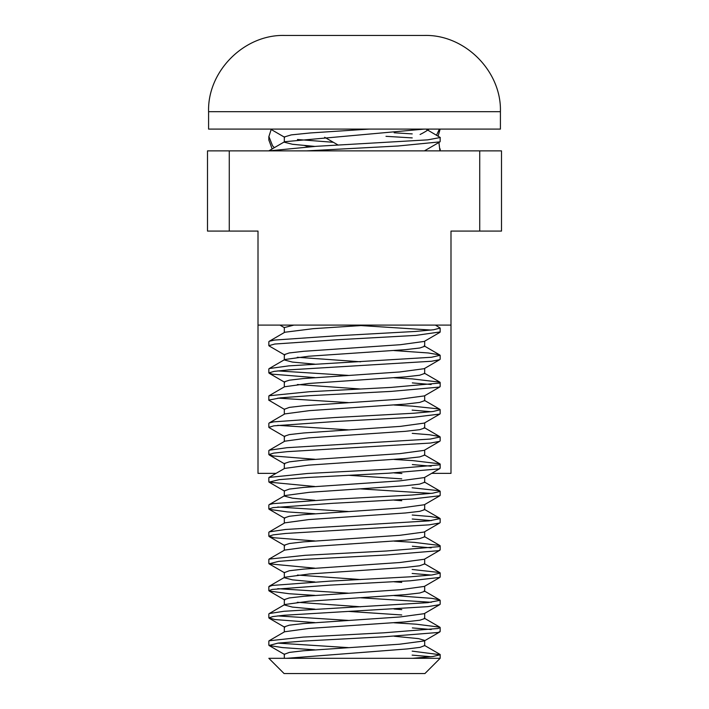 <?xml version="1.0" encoding="UTF-8"?>
<svg xmlns="http://www.w3.org/2000/svg" width="709" height="709" viewBox="0 0 709 709"><rect width="100%" height="100%" fill="white"/><g stroke="black" fill="none" stroke-linecap="round" stroke-linejoin="round"><path stroke-width="1.06" d="M412.239 137.9L385.997 136.323M394.169 132.778L412.23 133.904M306.625 150.875L398.068 146.001L439.979 141.862L440.156 141.277M426.047 129.1L440.298 137.511L427.722 139.859L316.205 146.32L268.853 150.875M431.187 330.057L360.615 325.555M284.814 355.058L269.287 346.036L268.95 345.664L274.746 344.033L337.484 339.726L415.687 335.419L440.156 331.936M435.441 325.103L440.165 328.063L433.616 329.756L415.58 331.44L337.333 335.747L274.693 340.045L269.287 341.259L284.805 332.246L313.183 328.675L367.98 325.103M394.036 350.565L428.245 352.967L439.677 354.899L440.023 355.289L431.48 357.265L288.714 365.879L269.234 368.547L284.77 359.525L308.725 356.237L405.406 349.652L419.772 348.004L424.576 346.355M314.893 377.613L272.416 374.166L268.897 372.89L274.126 371.374L288.811 369.868L431.542 361.253L439.677 359.685L424.168 368.698L399.716 371.977L303.408 378.544L289.361 380.184L284.353 381.823M277.76 370.904L348.376 375.398M394.133 377.782L412.319 378.907L439.908 382.169L439.5 383.099L391.129 387.406L309.47 391.714L269.012 395.764L268.844 396.349M284.584 409.474L268.711 400.115L280.418 397.846L309.594 395.693L391.262 391.386L439.518 387.087L440.156 386.352M431.143 384.508L412.319 382.904M277.893 398.121L348.385 402.615M394.16 405.016L412.133 406.133L438.827 408.933L440.192 409.731L433.119 411.486L413.746 413.232L334.825 417.539L273.789 421.846L269.26 422.927L284.788 413.914L309.425 410.635L405.583 404.086L419.604 402.446L424.682 400.629M284.796 436.717L269.269 427.704L268.933 427.332L273.834 425.834L334.976 421.527L413.852 417.22L439.864 414.065L440.156 413.551M431.169 411.725L412.133 410.121M277.724 425.338L348.376 429.84M314.911 459.281L273.195 455.967L268.924 454.558L273.692 453.113L287.189 451.66L430.381 443.054L439.677 441.344L424.159 450.366L399.779 453.645L303.425 460.203L289.352 461.851L284.371 463.491M412.239 433.359L429.521 434.759L439.677 436.567L440.014 436.957L430.31 439.066L287.092 447.68L269.26 450.206L284.788 441.193L308.787 437.896L405.433 431.311L419.755 429.672L424.576 428.023M394.115 459.45L412.549 460.593L439.881 463.837L440.209 464.182L439.11 464.9L388.789 469.198L307.298 473.506L269.021 477.432L268.844 478.026M431.152 493.393L360.615 488.891M314.823 486.507L269.021 482.138L279.24 479.639L307.422 477.494L388.922 473.187L439.137 468.879L440.156 468.046M431.161 466.176L412.337 464.572M314.947 513.733L287.579 511.933L269.252 509.363L268.915 509.009L273 507.626L332.477 503.328L411.973 499.021L439.89 495.733L440.156 495.192M412.142 487.801L439.261 490.725L440.218 491.408L432.596 493.216L411.858 495.033L332.335 499.34L272.947 503.647L269.243 504.595L284.77 495.582L309.434 492.303L405.566 485.754L419.604 484.114L424.682 482.262M277.742 507.006L348.376 511.508M314.92 540.949L274.055 537.768L268.941 536.226L273.275 534.843L285.63 533.46L429.14 524.846L439.677 523.012L424.159 532.025L399.849 535.304L303.452 541.871L289.343 543.519L284.389 545.159M431.329 520.619L412.221 519.015M412.221 515.026L430.735 516.56L439.677 518.226L440.014 518.625L429.069 520.867L285.541 529.472L269.278 531.874L284.805 522.852L308.858 519.564L405.468 512.979L419.746 511.34L424.576 509.691M394.098 541.118L414.411 542.394L439.855 545.505L440.183 545.85L438.649 546.692L386.414 550.999L305.18 555.307L269.03 559.109L268.844 559.702M314.814 568.175L269.021 563.815L278.646 561.368L305.295 559.295L386.556 554.987L438.676 550.68L440.156 549.75M431.169 547.853L412.346 546.24M431.329 602.287L360.633 597.784M314.938 595.4L289.219 593.734L269.225 591.022L268.888 590.677L272.229 589.427L330.004 585.12L410.041 580.813L439.917 577.401L440.156 576.834M431.134 575.061L412.151 573.457M412.151 569.469L439.615 572.526L440.236 573.076L432.065 574.955L409.926 576.834L329.862 581.141L272.194 585.439L268.888 586.68M277.768 588.674L348.376 593.176M394.044 595.569L431.878 598.361L439.686 599.885L440.023 600.293L427.766 602.659L284.043 611.273L269.296 613.533L284.814 604.511L284.406 604.972L292.321 607.072L314.964 609.182M314.929 622.617L274.986 619.56L268.959 617.894L272.868 616.573L284.123 615.261L427.846 606.647L439.677 604.671L424.159 613.684L399.929 616.972L303.479 623.539L289.325 625.178L284.406 626.827M277.698 615.908L348.367 620.402M394.089 622.786L416.227 624.186L439.828 627.173L440.156 627.518L438.109 628.493L384.021 632.8L303.097 637.107L269.039 640.785L268.844 641.37M314.805 649.843L282.572 647.592L269.03 645.491L278.061 643.107L303.213 641.087L384.154 636.779L438.144 632.481L440.156 631.506L440.156 627.518M431.196 629.521L412.346 627.908M277.884 643.125L348.385 647.627M394.142 636.23L418.62 638.641L424.691 640.44M439.837 631.923L424.301 640.936L399.628 644.206L303.496 650.765L289.387 652.404L284.318 654.292M424.682 645.571L420.065 647.37L407.179 648.939L286.604 658.306M424.682 613.382L424.682 618.585L419.746 620.233L405.247 621.882L308.619 628.475L284.601 631.772L269.039 640.785M439.917 577.401L424.363 586.414L400.443 589.711L303.753 596.304L289.237 597.953L284.353 599.601M297.284 602.287L360.633 606.789M394.036 609.004L401.781 609.616M424.576 591.359L419.728 593.008L405.495 594.647L308.929 601.223L284.814 604.511M348.367 611.406L401.737 614.969M439.872 550.246L424.328 559.259L399.672 562.538L303.505 569.105L289.352 570.745L284.318 572.624M297.425 575.061L360.615 579.563M394.133 581.788L401.746 582.39M424.682 563.912L419.604 565.782L405.548 567.422L309.425 573.971L284.743 577.25L284.353 577.746L292.462 579.856L314.893 581.965M424.682 536.837L419.728 538.565L405.256 540.214L308.663 546.799L284.584 550.095L269.03 559.109M439.89 495.733L424.345 504.746L400.443 508.043L303.744 514.637L289.237 516.285L284.371 517.933M439.899 468.578L424.354 477.582L399.743 480.87L303.541 487.429L289.343 489.077L284.318 490.947M394.115 500.12L401.737 500.722M284.371 496.078L292.436 498.188L314.902 500.297M394.16 472.894L401.888 473.497M424.682 455.125L419.71 456.897L405.256 458.546L308.725 465.131L284.584 468.427L269.021 477.432M348.385 475.287L401.737 478.867M439.864 414.065L424.319 423.078L400.434 426.375L303.727 432.969L289.228 434.617L284.389 436.265M439.926 386.901L424.381 395.906L399.832 399.194L303.576 405.761L289.334 407.4L284.318 409.27M297.417 384.508L360.615 389.011M424.682 373.43L419.693 375.229L405.273 376.878L308.796 383.463L284.575 386.751L269.012 395.764M439.837 332.397L424.292 341.419L400.408 344.707L303.709 351.301L289.228 352.949L284.398 354.597M297.284 357.283L360.633 361.785M284.362 359.968L292.365 362.069L314.938 364.178M293.881 325.103L284.318 327.585M268.906 140.169L272.159 148.934M438.109 136.075L440.147 129.1M439.42 129.1L436.549 135.171M274.365 147.658L272.548 145.77L268.906 136.527L271.175 129.481M438.933 142.474L439.908 150.875M229.273 231.081L229.273 150.875L207.498 150.875L207.498 231.081L258.005 231.081L258.005 325.103L450.995 325.103L450.995 473.373L431.621 473.373M276.04 473.373L258.005 473.373L258.005 325.103M450.995 325.103L450.995 231.081L501.502 231.081L501.502 150.875L479.727 150.875L479.727 231.081M229.273 150.875L479.727 150.875M308.521 146.763L304.684 145.575M429.14 129.1A85.656 35.255 180 0 1 420.074 134.488M500.412 111.676L500.412 129.1L208.588 129.1L208.588 111.676C207.356 71.175 244.304 34.218 284.814 35.45L424.186 35.45C464.696 34.218 501.644 71.175 500.412 111.676L208.588 111.676M376.975 658.306L426.162 658.306M428.006 658.306L439.748 658.306M440.156 658.306L424.913 673.55L284.087 673.55L268.844 658.306L440.156 658.306L440.156 654.735M394.151 658.306L393.043 658.306M424.292 129.1L284.61 141.72L269.057 150.725M284.238 142.19L292.533 144.29L314.823 146.4M412.168 651.137L440.254 654.735L432.853 656.525L412.727 658.306M369.229 129.1L310.294 132.955L291.275 134.887L284.318 136.97M297.434 139.505L333.363 142.305M431.081 656.738L412.142 655.125M440.156 137.768L440.156 141.499M268.844 341.676L268.844 345.664M440.156 328.063L440.156 332.06M268.844 368.902L268.844 372.89M440.156 355.289L440.156 359.277M268.844 396.127L268.844 400.115M440.156 382.514L440.156 386.502M268.844 423.344L268.844 427.332M440.156 409.731L440.156 413.728M268.844 450.569L268.844 454.558M440.156 436.957L440.156 440.945M268.844 477.795L268.844 481.783M440.156 464.182L440.156 468.17M268.844 505.012L268.844 509.009M440.156 491.408L440.156 495.396M268.844 532.237L268.844 536.226M440.156 518.625L440.156 522.613M268.844 559.463L268.844 563.451M440.156 545.85L440.156 549.838M268.844 586.68L268.844 590.677M440.156 573.076L440.156 577.064M268.844 613.905L268.844 617.894M440.156 600.293L440.156 604.281M268.844 641.131L268.844 645.119M284.318 654.044L284.318 658.306M424.682 640.706L424.682 645.81M284.318 626.827L284.318 631.941M284.318 599.601L284.318 604.804M424.682 586.228L424.682 591.359M284.318 572.385L284.318 577.498M424.682 559.055L424.682 564.142M284.318 545.159L284.318 550.255M424.682 531.715L424.682 536.917M284.318 517.933L284.318 523.136M424.682 504.551L424.682 509.691M284.318 490.717L284.318 495.848M424.682 477.387L424.682 482.474M284.318 463.491L284.318 468.578M424.682 450.055L424.682 455.249M284.318 436.265L284.318 441.468M424.682 422.865L424.682 428.023M284.318 409.049L284.318 414.189M424.682 395.728L424.682 400.807M284.318 381.823L284.318 386.901M424.682 368.396L424.682 373.581M284.318 354.597L284.318 359.791M424.682 341.189L424.682 346.355M284.318 327.381L284.318 332.53M268.844 136.509L268.844 140.152M440.156 148.917L440.156 150.875M424.399 645.35L439.952 654.354M424.283 618.159L439.828 627.173M424.168 590.872L439.686 599.885M424.381 563.673L439.934 572.677M284.743 577.25L269.216 586.263M424.31 536.491L439.855 545.505M424.159 509.213L439.677 518.226M424.363 481.987L439.908 491M424.337 454.824L439.881 463.837M424.159 427.545L439.677 436.567M424.337 400.319L439.881 409.323M424.354 373.156L439.908 382.169M424.159 345.886L439.677 354.899M284.318 136.819L284.318 142.19M269.03 645.491L284.593 654.504M269.287 618.31L284.814 627.323M269.225 591.022L284.761 600.044M269.021 563.815L284.575 572.819M269.269 536.642L284.796 545.655M269.252 509.363L284.779 518.376M269.021 482.138L284.575 491.151M269.252 454.974L284.779 463.987M269.225 373.306L284.752 382.319M279.931 325.103L284.318 327.638M439.979 141.862L424.425 150.875M270.51 129.1L284.681 137.316M338.273 145.132L324.669 137.28"/></g></svg>
